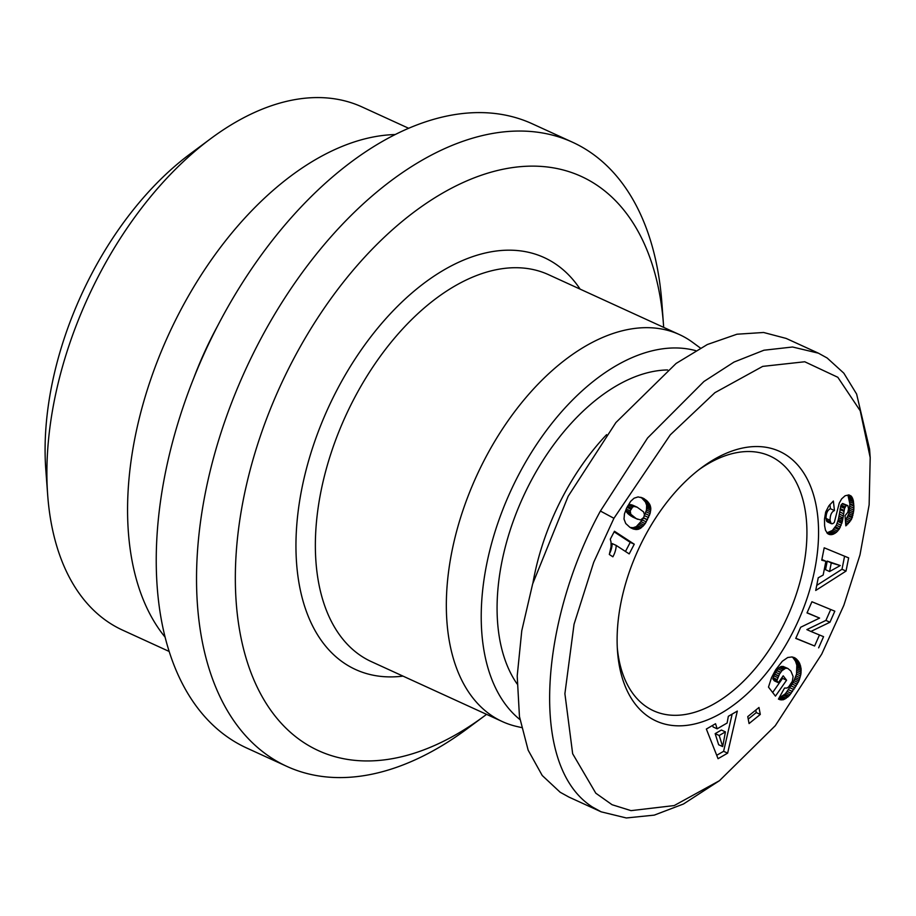 <?xml version="1.0" encoding="UTF-8"?>
<svg xmlns="http://www.w3.org/2000/svg" width="916" height="916" viewBox="0 0 916 916"><rect width="100%" height="100%" fill="white"/><g stroke="black" fill="none" stroke-linecap="round" stroke-linejoin="round"><path stroke-width="1.37" d="M286.868 766.394L246.564 747.948A343.214 202.665 -65.4 0 1 230.809 739.246A343.214 202.665 -65.4 0 1 211.642 337.764A343.214 202.665 -65.4 0 1 532.253 123.786L572.546 142.232A343.214 202.665 114.6 0 0 251.934 356.21A343.214 202.665 114.6 0 0 271.102 757.692A343.214 202.665 114.6 0 0 286.868 766.394A343.214 202.665 114.6 0 0 467.183 728.758L484.335 716.026A315.757 186.452 114.6 0 0 486.556 714.354M663.676 327.378A315.757 186.452 114.6 0 0 663.482 324.596L661.913 303.299A343.214 202.665 114.6 0 0 588.312 150.934A343.214 202.665 114.6 0 0 572.546 142.232M663.482 324.596A315.757 186.452 114.6 0 0 595.778 184.425A315.757 186.452 114.6 0 0 292.628 360.801A315.757 186.452 114.6 0 0 303.94 742.647A315.757 186.452 114.6 0 0 484.335 716.026M700.385 348.046L692.736 342.424A212.798 125.652 114.6 0 0 679.466 334.603A212.798 125.652 114.6 0 0 484.942 458.859A212.798 125.652 114.6 0 0 502.334 721.579A212.798 125.652 114.6 0 0 516.933 726.514L521.444 727.544M695.702 350.645A205.928 121.599 114.6 0 0 518.582 474.923A205.928 121.599 114.6 0 0 519.922 719.564M606.598 434.653A182.593 107.825 114.6 0 0 532.952 582.885M667.604 369.95A182.593 107.825 114.6 0 0 525.406 492.087A182.593 107.825 114.6 0 0 517.105 683.943M193.723 378.171A249.862 147.545 -65.4 0 1 217.848 325.478M165.12 637.17A287.681 169.884 -65.4 0 1 179.754 311.887A287.681 169.884 -65.4 0 1 395.174 134.549M169.174 651.459L122.595 630.128A287.681 169.884 -65.4 0 1 47.689 495.121A287.681 169.884 -65.4 0 1 99.065 274.949A287.681 169.884 -65.4 0 1 210.909 138.511A287.681 169.884 -65.4 0 1 362.049 106.954L408.639 128.274M47.689 495.121L45.8 469.565A254.74 150.419 -65.4 0 1 91.291 274.605A254.74 150.419 -65.4 0 1 190.333 153.785L210.909 138.511M821.744 654.081L843.865 605.258L859.987 554.901L869.135 504.819L870.2 457.622L860.227 410.803L837.831 377.289L804.752 361.763L762.696 366.389L714.904 392.678L670.294 434.848L613.926 518.296L593.705 562.298L574.046 624.243L564.897 693.698L572.66 753.742L595.789 793.187L612.071 804.717L631.032 810.637L674.222 805.565L719.449 780.695L775.291 725.69L821.744 654.081M870.2 457.622L869.57 449.103L856.62 394.063L843.819 373.155L827.148 357.996L818.412 353.175L792.569 347.004L763.944 350.221L734.025 362.06L703.957 381.48L647.601 437.974L600.404 511.036C541.825 617.808 527.295 765.455 592.412 807.007L601.148 811.828L626.315 817.965L654.276 815.125L683.485 803.996L719.449 780.695M699.045 469.61A140.034 82.692 -65.4 0 1 770.07 456.088A140.034 82.692 -65.4 0 1 776.505 459.637A140.034 82.692 -65.4 0 1 784.325 623.452A140.034 82.692 -65.4 0 1 653.52 710.759A140.034 82.692 -65.4 0 1 647.085 707.209A140.034 82.692 -65.4 0 1 617.327 648.162M786.352 455.126A148.266 87.558 -65.4 0 1 791.664 634.433A148.266 87.558 -65.4 0 1 649.318 717.251A148.266 87.558 -65.4 0 1 617.521 651.425A148.266 87.558 -65.4 0 1 701.656 467.629A148.266 87.558 -65.4 0 1 786.352 455.126M818.412 353.175L786.168 338.428L763.601 332.485L736.979 334.214L707.312 344.53L676.088 363.457L615.895 422.562L568.16 496.277L532.643 583.939L521.765 630.78L517.208 675.962L519.452 716.552L528.154 750.181L542.226 775.497L560.168 792.248L568.905 797.069L601.148 811.828M611.018 542.066L610.296 539.192L614.453 531.257L634.261 544.207L629.189 553.905L616.205 545.421A16.145 9.538 -65.4 0 1 612.884 556.802L609.323 554.478L611.064 546.692L611.018 542.066M625.468 551.478L630.231 542.352L634.261 544.207M630.231 542.352L614.144 531.841M616.205 545.421L612.174 543.577A16.145 9.538 -65.4 0 1 609.564 553.619M629.91 527.33L625.743 523.505L624.014 519.04L624.472 513.853L626.59 508.105L630.632 501.35L634.078 498.19L638.108 496.907L642.963 498.098L646.948 500.823L649.971 504.876L650.841 508.689L650.062 513.636L645.219 523.62L640.33 528.463L635.944 529.574L629.91 527.33L634.387 529.311M641.727 497.617L644.04 498.67M643.868 517.082L646.467 510.04L646.662 505.3L645.402 501.957L641.807 498.064L645.837 499.907M640.925 497.365L644.601 499.048M641.807 498.064L640.708 497.296M642.918 498.98L646.948 500.823M643.891 499.93L647.921 501.773M645.402 501.957L649.433 503.8M644.692 500.938L648.723 502.781M645.94 503.033L649.971 504.876M646.375 504.144L650.406 505.987M646.662 505.3L650.692 507.143M646.81 506.846L650.841 508.689M646.673 505.437L650.703 507.281M646.73 508.38L650.761 510.223M646.467 510.04L650.497 511.884M646.032 511.792L650.062 513.636M645.379 513.704L649.398 515.548M644.543 515.708L648.562 517.551M643.501 517.838L647.532 519.681M630.357 527.467L633.174 527.696L636.299 526.62L642.288 520.036L646.318 521.88M642.288 520.036L643.398 518.021L647.429 519.864M641.189 521.776L645.219 523.62M639.013 524.479L643.043 526.322M640.101 523.242L644.131 525.086M637.639 525.704L641.669 527.547M638.933 524.559L642.963 526.402M636.299 526.62L640.33 528.463M634.925 527.273L638.956 529.116M633.174 527.696L637.204 529.54M634.319 527.467L638.349 529.311M631.914 527.731L635.944 529.574M630.792 527.868L633.311 529.013M640.605 519.945L643.719 517.471L644.463 514.552L643.536 511.861L637.181 507.212L634.238 506.456L632.635 507.017L630.197 510.876L630.826 514.254L636.288 518.662L640.605 519.945M626.166 509.067L626.372 511.62L628.33 514.071L637.536 519.292M632.258 516.819L636.288 518.662M630.861 515.983L634.891 517.826M630.746 515.903L634.777 517.746M629.418 514.975L633.448 516.819M628.33 514.071L632.361 515.914M627.46 513.212L631.49 515.067M626.796 512.41L630.826 514.254M626.372 511.62L630.403 513.475M626.109 510.636L630.139 512.479M626.178 509.033L630.197 510.876M626.968 507.35L630.849 509.124M627.494 506.296L631.479 508.117M634.067 505.85L631.044 504.659L628.616 505.174L632.635 507.017M628.616 505.174L627.575 506.147M630.002 504.624L634.021 506.479M630.208 504.601L634.238 506.456M631.044 504.659L635.074 506.502M632.029 504.922L636.059 506.766M633.151 505.369L637.181 507.212M840.27 565.561L831.27 562.939L829.564 571.538L840.27 565.561L827.251 561.096L831.27 562.939M827.251 561.096L825.534 569.695L829.564 571.538M816.728 585.393L841.999 569.248L844.586 556.207M841.999 569.248L846.029 571.092L815.721 590.465L818.24 577.79L823.152 575.065L825.888 561.302L821.744 560.168L824.205 547.802L848.651 557.89L846.029 571.092M821.881 559.47L825.888 561.302M779.092 697.923L784.909 694.122L788.939 695.965L783.661 699.629L779.413 699.561M784.909 694.122L785.997 692.874L790.027 694.717L788.939 695.965M783.913 695.118L787.943 696.973M782.264 696.435L786.294 698.278M783.592 695.393L787.623 697.236M780.947 697.236L784.978 699.08M779.63 697.786L783.661 699.629M778.737 698.565L781.76 699.95M779.035 698.038L782.94 699.824M778.543 698.919L780.581 699.847M778.428 699.126L784.52 688.065L786.958 688.042L788.596 686.943L792.34 681.298L793.107 676.477L790.886 671.085L787.897 668.485L785.676 668.222L781.966 670.661L779.516 674.084L776.837 680.691L778.371 682.695L783.191 675.813L786.581 680.21L775.451 696.114L768.49 687.103L771.535 677.588L775.715 669.733L782.333 661.237L787.726 657.505L792.1 656.944L796.21 658.787L799.508 663.035L801.122 668.978L800.905 674.096L798.912 680.954L790.027 694.717M784.943 667.295L786.065 668.188M785.859 668.096L782.894 666.356L786.924 668.199M782.894 666.356L787.897 668.485M778.371 682.695L774.341 680.851L772.806 678.848L774.592 673.97L777.936 668.817L780.398 666.837L781.646 666.379L785.676 668.222M780.398 666.837L784.428 668.68M779.173 667.649L783.203 669.493M777.936 668.817L781.966 670.661M776.688 670.352L780.718 672.207M775.486 672.241L779.516 674.084M776.539 670.569L780.569 672.413M774.592 673.97L778.623 675.813M773.814 675.813L777.844 677.657M774.478 674.199L778.508 676.042M773.15 677.726L777.18 679.569M772.806 678.848L776.837 680.691M772.657 692.507L782.55 678.367L786.581 680.21M782.55 678.367L781.943 677.577M793.588 657.322L795.26 658.089M785.997 692.874L793.267 682.386L796.519 674.073L796.828 665.188L795.477 661.18L793.096 657.791L797.115 659.635M792.271 656.978L796.21 658.787M793.096 657.791L792.214 656.967M793.966 658.764L797.996 660.608M794.813 659.989L798.844 661.833M794.035 658.856L798.065 660.699M795.477 661.18L799.508 663.035M796.05 662.451L800.08 664.295M796.828 665.188L800.859 667.031M796.496 663.779L800.527 665.623M797.057 666.642L801.088 668.485M797.16 668.795L801.191 670.649M797.092 667.134L801.122 668.978M797.092 670.501L801.122 672.344M796.874 672.252L800.905 674.096M796.519 674.073L800.55 675.916M796.027 675.916L800.057 677.76M795.477 677.6L799.508 679.443M794.882 679.111L798.912 680.954M794.149 680.714L798.18 682.557M793.267 682.386L797.298 684.229M787.188 691.42L791.218 693.263M788.493 689.702L792.523 691.546M789.878 687.744L793.909 689.588M795.145 687.779L791.115 685.935M792.26 684.115L796.29 685.958M722.678 746.586L725.426 731.873L719.186 735.491L722.678 746.586L718.648 744.742L715.156 733.647L719.186 735.491M715.156 733.647L721.396 730.029L725.426 731.873M716.713 755.299L723.606 751.303L732.17 714.068M723.606 751.303L727.636 753.147L718.052 758.7L706.351 729.044L715.545 723.72L717.136 728.815L713.106 726.972L712.625 725.415M717.136 728.815L727.121 723.022L728.335 716.301L737.311 711.091L727.636 753.147M748.223 719.106L756.261 712.579L755.78 710.072M756.261 712.579L760.291 714.423L749.07 723.56L747.754 716.61L758.975 707.473L760.291 714.423M825.911 620.395L829.942 622.239L810.9 631.445L806.87 629.601L825.911 620.395L830.72 609.495M807.076 612.747L819.58 618.082L807.007 612.907L811.931 601.755L834.82 611.19L829.942 622.239M795.821 638.257L814.61 645.986L819.465 634.983M814.61 645.986L795.752 638.406L800.676 627.242L819.58 618.082M810.9 631.445L823.564 636.666L818.641 647.841M845.422 520.597L848.914 513.59L849.842 504.327L853.872 506.17L853.804 510.166L851.433 519.441L845.834 525.853L845.033 515.697L847.792 512.33L848.537 508.849L847.815 505.609L846.201 505.552L844.563 508.38L842.388 521.318L839.48 528.715L836.434 532.299L833.331 534.2L830.778 534.715L827.56 533.547L825.453 530.135L824.595 525.681L824.503 519.086L825.671 512.044L828.831 505.872L833.365 501.029L834.453 510.555C831.591 511.804 830.125 515.044 830.045 520.265L831.041 523.425L832.965 523.586L834.316 522.406L839.239 503.136L841.655 498.854L845.09 495.774L848.914 494.915L851.193 496.071L853.265 500.354L853.872 506.17M853.849 505.495L849.819 503.651L847.964 495.224L851.995 497.067M849.842 504.327L849.819 503.651M849.865 506.353L853.895 508.197M849.773 508.323L853.804 510.166M849.59 510.178L853.62 512.021M849.315 511.918L853.346 513.773M848.456 515.158L852.487 517.002M848.914 513.59L852.945 515.433M847.403 517.597L851.433 519.441M848.136 515.983L852.166 517.826M846.487 519.109L850.517 520.964M845.571 522.509L848.273 523.746M845.457 520.551L849.487 522.395M845.72 524.421L846.934 524.982M841.266 517.105L841.415 519.12M841.69 522.567L841.735 523.208M843.968 504.098L846.281 505.529M826.919 532.86L832.404 530.444L836.342 525.257L838.358 519.475L841.048 505.048L842.686 503.502L847.815 505.609M842.686 503.502L846.705 505.346M841.048 505.048L845.079 506.903M842.17 503.708L846.201 505.552M840.968 505.231L844.999 507.075M840.155 508.609L844.186 510.452M840.533 506.537L844.563 508.38M839.709 511.941L843.739 513.784M839.377 514.116L843.407 515.96M839.045 516.097L843.075 517.941M838.358 519.475L842.388 521.318M838.701 517.884L842.731 519.727M837.991 520.872L842.022 522.715M837.144 523.437L841.174 525.28M837.831 521.422L841.861 523.265M836.342 525.257L840.373 527.101M835.449 526.872L839.48 528.715M833.64 529.253L837.671 531.097M834.808 527.822L838.838 529.666M832.404 530.444L836.434 532.299M831.075 531.429L835.106 533.272M829.301 532.356L833.331 534.2M830.64 531.681L834.671 533.536M828.007 532.746L832.037 534.589M827.068 533.02L830.778 534.715M828.03 533.868L829.564 534.566M828.098 521.983L826.747 521.307L826.014 518.422C826.095 513.2 827.56 509.96 830.423 508.712L834.453 510.555M830.423 508.712L829.93 504.441M826.014 518.422L830.045 520.265M826.243 520.139L830.274 521.983M826.747 521.307L830.778 523.15M827.011 521.582L832.129 523.826M848.64 494.903L851.193 496.071M844.506 506.995L844.357 508.288M848.892 497.228L852.922 499.071M848.468 496.163L852.498 498.006M849.235 498.51L853.265 500.354M849.51 500.01L853.54 501.853M849.693 501.728L853.723 503.571M580.114 289.124A226.527 133.759 114.6 0 0 337.054 389.838A226.527 133.759 114.6 0 0 402.994 676.111M679.466 334.603L548.489 274.651A212.798 125.652 114.6 0 0 353.965 398.918A212.798 125.652 114.6 0 0 371.369 661.638L502.334 721.579M613.926 518.296L600.404 511.036M840.029 509.559L844.06 511.403M827.423 521.88L831.453 523.723"/></g></svg>
